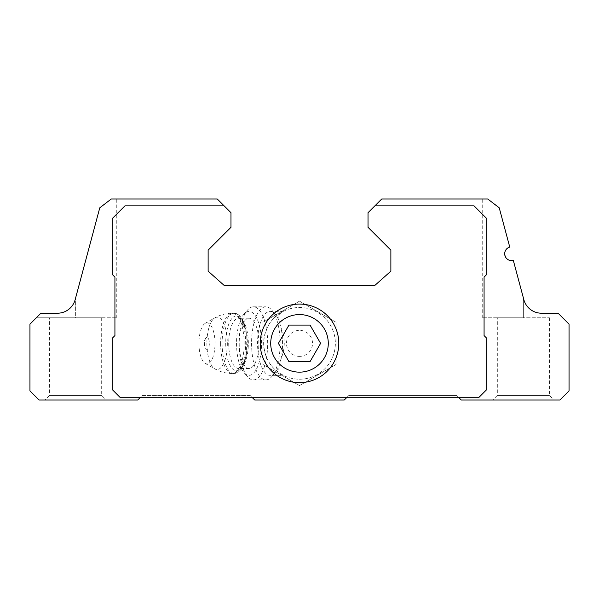 <?xml version="1.0" encoding="UTF-8"?>
<svg xmlns="http://www.w3.org/2000/svg" width="599" height="599" viewBox="0 0 599 599"><rect width="100%" height="100%" fill="white"/><g stroke="black" fill="none" stroke-linecap="round" stroke-linejoin="round"><path stroke-width="0.45" stroke-dasharray="3 2.25" d="M279.823 363.331C278.228 368.797 278.528 372.316 280.706 373.903A35.865 35.865 0 0 0 334.01 333.591A35.865 35.865 0 0 0 280.706 312.813C278.52 314.4 278.228 317.927 279.823 323.385A31.979 12.497 90 0 0 275.368 314.4A31.979 12.497 90 0 0 270.059 311.375A31.979 12.497 90 0 0 257.563 343.362A31.979 12.497 90 0 0 270.059 375.341A31.979 12.497 90 0 0 275.368 372.316A31.979 12.497 90 0 0 279.823 363.331L280.924 359.16C285.371 348.566 285.371 338.031 280.924 327.556L279.823 323.385M299.5 379.219A35.865 35.865 0 0 0 330.558 325.429A35.865 35.865 0 0 0 268.442 325.429A35.865 35.865 0 0 0 299.5 379.219M270.059 311.375L283.252 311.375L275.068 317.103C268.053 323.355 264.241 332.123 263.635 343.392C264.271 354.668 268.082 363.406 275.068 369.613L283.245 375.333L270.059 375.341M75.16 299.665A18.277 18.277 0 0 1 57.511 313.21L40.912 313.21L36.344 317.777L75.639 317.777L75.639 297.883L99.771 207.816L111.272 198.988L116.753 198.988L111.272 198.988L99.771 207.816L75.16 299.665L75.639 297.883L75.639 317.777L116.753 317.777L36.344 317.777L40.912 313.21L57.511 313.21A18.277 18.277 0 0 0 75.16 299.665L99.771 207.816L111.272 198.988L217.265 198.988L224.116 205.846L124.981 205.846L112.185 218.635L112.185 274.372L114.926 277.112L114.926 335.59L112.185 338.33L112.185 389.5L120.406 397.729L140.054 397.729L142.337 395.445L250.157 395.445L254.725 400.012L344.275 400.012L346.559 397.729L252.441 397.729L346.559 397.729L348.843 395.445L456.663 395.445L461.23 400.012L559.915 400.012L569.05 390.87L569.05 324.171L558.088 313.21L541.489 313.21L558.088 313.21L562.656 317.777L558.088 313.21L541.489 313.21A18.277 18.277 0 0 1 523.84 299.665A18.277 18.277 0 0 0 541.489 313.21M523.84 299.665L513.306 260.355C504.964 263.223 501.146 248.914 509.764 247.117A6.851 6.851 0 0 0 504.92 255.511A6.851 6.851 0 0 0 513.306 260.355L523.84 299.665L513.306 260.355C504.942 263.216 501.168 248.87 509.764 247.117L499.229 207.816L487.728 198.988L499.229 207.816L509.764 247.117L499.229 207.816L487.728 198.988L381.735 198.988L368.033 212.697L368.033 227.313L390.87 250.157L390.87 271.175L374.427 285.79L224.573 285.79L208.13 271.175L208.13 250.157L230.967 227.313L230.967 212.697L224.116 205.846L124.981 205.846L112.185 218.635L112.185 274.372L114.926 277.112L114.926 335.59L112.185 338.33L112.185 389.5L120.406 397.729L140.054 397.729L142.337 395.445L250.157 395.445L252.441 397.729L140.054 397.729L252.441 397.729M57.511 313.21L40.912 313.21L29.95 324.171L29.95 390.87L39.085 400.012L137.77 400.012L140.054 397.729M224.116 205.846L124.981 205.846L112.185 218.635L112.185 274.372L114.926 277.112L114.926 335.59L112.185 338.33L112.185 389.5L120.406 397.729L478.594 397.729L458.946 397.729L478.594 397.729L486.815 389.5L486.815 338.33L484.074 335.59L484.074 277.112L486.815 274.372L486.815 218.635L474.019 205.846L374.884 205.846M45.03 400.012L106.248 400.012L45.03 400.012L49.597 395.445L101.68 395.445L49.597 395.445L49.597 317.777L101.68 317.777L49.597 317.777M346.559 397.729L348.843 395.445L456.663 395.445L458.946 397.729L346.559 397.729L458.946 397.729M492.752 400.012L553.97 400.012L492.752 400.012L497.32 395.445L549.403 395.445L497.32 395.445L497.32 317.777L549.403 317.777L497.32 317.777M486.815 218.635L474.019 205.846L486.815 218.635L486.815 274.372L486.815 218.635M478.594 397.729L486.815 389.5L486.815 338.33L484.074 335.59L484.074 277.112L486.815 274.372L484.074 277.112L484.074 335.59L486.815 338.33L486.815 389.5L478.594 397.729M262.954 322.255L262.954 364.462L299.5 385.561L336.046 364.462L336.046 322.255L299.5 301.155L262.954 322.255L262.954 364.462L299.5 385.561L336.046 364.462L336.046 322.255L299.5 301.155L262.954 322.255M523.361 317.777L482.247 317.777L523.361 317.777L523.361 297.883L523.361 317.777M280.924 359.16A31.979 12.497 90 0 0 280.924 327.556M204.618 343.362A6.042 2.359 90 0 0 205.846 348.655A6.042 2.359 90 0 0 209.343 343.362A6.042 2.359 90 0 0 205.846 338.061A6.042 2.359 90 0 0 204.618 343.362M198.95 343.362A20.561 8.034 90 0 0 205.24 363.428A20.561 8.034 90 0 0 215.011 343.362A20.561 8.034 90 0 0 205.24 323.288A20.561 8.034 90 0 0 198.95 343.362M239.218 343.362A25.128 9.816 90 0 0 249.034 368.49A25.128 9.816 90 0 0 258.85 343.362A25.128 9.816 90 0 0 249.034 318.234A25.128 9.816 90 0 0 239.218 343.362M236.538 343.362A31.979 12.497 90 0 0 243.913 372.526A31.979 12.497 90 0 0 261.531 343.362A31.979 12.497 90 0 0 243.913 314.19A31.979 12.497 90 0 0 236.538 343.362M239.106 343.362A36.546 14.279 90 0 0 247.537 376.696A36.546 14.279 90 0 0 253.392 379.908A36.546 14.279 90 0 0 267.671 343.362A36.546 14.279 90 0 0 253.392 306.808A36.546 14.279 90 0 0 247.537 310.02A36.546 14.279 90 0 0 239.106 343.362M251.573 343.362A36.546 14.279 90 0 0 265.859 379.908A36.546 14.279 90 0 0 271.916 376.449A36.546 14.279 90 0 0 278.273 325.302A36.546 14.279 90 0 0 271.916 310.267A36.546 14.279 90 0 0 265.859 306.808A36.546 14.279 90 0 0 251.573 343.362M310.05 361.631L320.6 343.362L310.05 325.085L288.95 325.085L278.4 343.362L288.95 361.631L310.05 361.631M299.5 356.383A13.021 13.021 0 0 0 310.776 336.848A13.021 13.021 0 0 0 288.224 336.848A13.021 13.021 0 0 0 299.5 356.383M206.887 343.362A26.169 10.228 90 0 0 214.906 368.909A26.169 10.228 90 0 0 227.343 343.362A26.169 10.228 90 0 0 214.906 317.807A26.169 10.228 90 0 0 206.887 343.362M220.612 343.362A30.152 11.785 90 0 0 232.39 373.514A30.152 11.785 90 0 0 244.175 343.362A30.152 11.785 90 0 0 232.39 313.21A30.152 11.785 90 0 0 220.612 343.362M222.117 343.362A30.152 11.785 90 0 0 233.895 373.514A30.152 11.785 90 0 0 245.68 343.362A30.152 11.785 90 0 0 233.895 313.21A30.152 11.785 90 0 0 222.117 343.362M225.711 343.362A27.412 10.707 90 0 0 241.771 367.097A27.412 10.707 90 0 0 241.771 319.619A27.412 10.707 90 0 0 225.711 343.362M228.706 343.362A25.128 9.816 90 0 0 238.522 368.49A25.128 9.816 90 0 0 248.338 343.362A25.128 9.816 90 0 0 238.522 318.234A25.128 9.816 90 0 0 228.706 343.362M116.753 317.777L116.753 198.988M482.247 317.777L482.247 198.988M549.403 317.777L549.403 395.445L553.97 400.012M101.68 317.777L101.68 395.445L106.248 400.012M205.846 338.061A9.135 9.135 0 0 0 205.846 348.655M205.24 363.428L214.906 368.909C220.327 371.949 226.152 373.484 232.39 373.514L233.895 373.514C238.492 373.274 242.041 369.546 244.534 362.335C248.248 349.981 248.263 337.379 244.594 324.546C241.719 316.871 238.155 313.09 233.895 313.21L232.39 313.21C226.152 313.232 220.327 314.767 214.906 317.807L205.24 323.288M249.034 368.49L238.522 368.49L240.835 367.247C241.547 366.678 244.624 363.361 246.406 351.815L246.017 332.37C243.883 324.014 242.161 319.724 240.865 319.499L238.522 318.234L249.034 318.234M243.913 372.526L247.537 376.696M243.913 314.19L247.537 310.02M253.392 379.908L265.859 379.908M253.392 306.808L265.859 306.808M275.368 314.4L271.916 310.267M275.368 372.316L271.916 376.449"/><path stroke-width="0.9" d="M288.95 361.631L310.05 361.631L320.6 343.362L310.05 325.085L288.95 325.085L278.4 343.362L288.95 361.631M299.5 372.144A28.782 28.782 0 0 0 324.426 328.971A28.782 28.782 0 0 0 274.574 328.971A28.782 28.782 0 0 0 299.5 372.144M75.16 299.665A18.277 18.277 0 0 1 57.511 313.21A18.277 18.277 0 0 0 75.16 299.665L99.771 207.816L111.272 198.988L217.265 198.988L224.116 205.846L124.981 205.846L112.185 218.635L112.185 274.372L114.926 277.112L114.926 335.59L112.185 338.33L112.185 389.5L120.406 397.729L478.594 397.729L486.815 389.5L486.815 338.33L484.074 335.59L484.074 277.112L486.815 274.372L486.815 218.635L474.019 205.846L374.884 205.846L368.033 212.697L368.033 227.313L390.87 250.157L390.87 271.175L374.427 285.79L224.573 285.79L208.13 271.175L208.13 250.157L230.967 227.313L230.967 212.697L224.116 205.846M541.489 313.21A18.277 18.277 0 0 1 523.84 299.665A18.277 18.277 0 0 0 541.489 313.21L558.088 313.21L569.05 324.171L569.05 390.87L559.915 400.012L461.23 400.012L458.946 397.729M523.84 299.665L513.306 260.355A6.851 6.851 0 0 1 504.92 255.511A6.851 6.851 0 0 1 509.764 247.117L499.229 207.816L487.728 198.988L381.735 198.988L374.884 205.846M252.441 397.729L254.725 400.012L344.275 400.012L346.559 397.729M57.511 313.21L40.912 313.21L29.95 324.171L29.95 390.87L39.085 400.012L137.77 400.012L140.054 397.729M260.213 343.362A39.287 39.287 0 0 0 299.5 382.649A39.287 39.287 0 0 0 338.787 343.362A39.287 39.287 0 0 0 299.5 304.067A39.287 39.287 0 0 0 260.213 343.362"/></g></svg>
